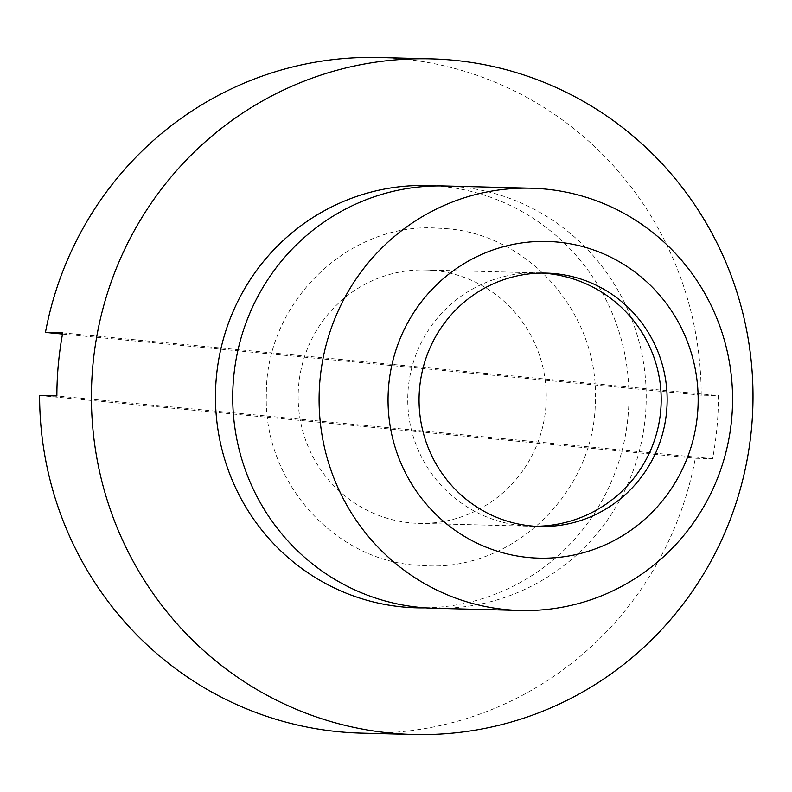 <?xml version="1.0" encoding="UTF-8"?>
<svg xmlns="http://www.w3.org/2000/svg" width="792" height="792" viewBox="0 0 792 792"><rect width="100%" height="100%" fill="white"/><g stroke="black" fill="none" stroke-linecap="round" stroke-linejoin="round"><path stroke-width="0.59" stroke-dasharray="3.96 2.97" d="M433.917 270.498A126.72 124.047 91.5 0 0 425.482 269.993A126.72 124.047 91.5 0 0 298.386 389.149A126.72 124.047 91.5 0 0 410.503 522.839A126.72 124.047 91.5 0 0 418.928 523.354A126.72 124.047 91.5 0 0 546.034 404.187A126.72 124.047 91.5 0 0 433.917 270.498M434.016 608.256A211.207 206.742 91.5 0 0 645.846 409.642A211.207 206.742 91.5 0 0 458.984 186.833A211.207 206.742 91.5 0 0 444.946 185.981M361.657 733.144A337.937 330.789 91.5 0 0 695.336 458.251L712.612 458.697A337.937 330.789 91.5 0 0 718.463 395.604L701.197 395.158A337.937 330.789 91.5 0 0 401.603 58.875A337.937 330.789 91.5 0 0 379.14 57.509M712.612 458.697L56.876 395.941M39.6 395.495L695.336 458.251M62.726 332.858L718.463 395.604M701.197 395.158L62.509 334.046M425.383 607.85A211.207 206.742 91.5 0 0 628.798 404.791A211.207 206.742 91.5 0 0 441.718 186.387A211.207 206.742 91.5 0 0 436.303 185.942M542.104 273.082A126.72 126.72 0 0 0 408.127 389.713A126.72 126.72 0 0 0 535.56 526.294M446.332 228.66C528.878 234.521 598.544 313.464 595.327 399.396C596.138 490.882 514.354 570.547 426.472 565.805L415.364 565.132C332.808 559.271 263.142 480.318 266.36 394.386C265.548 302.9 347.332 223.245 435.214 227.987L446.332 228.66M425.482 269.993L546.381 273.111M418.928 523.354L539.827 526.482"/><path stroke-width="1.19" d="M554.806 273.626A126.72 124.047 91.5 0 0 546.381 273.111A126.72 124.047 91.5 0 0 419.285 392.278A126.72 124.047 91.5 0 0 531.402 525.967A126.72 124.047 91.5 0 0 539.827 526.482A126.72 124.047 91.5 0 0 666.923 407.316A126.72 124.047 91.5 0 0 554.806 273.626M506.326 609.632A211.207 206.742 91.5 0 0 520.374 610.493A211.207 206.742 91.5 0 0 732.204 411.88A211.207 206.742 91.5 0 0 545.341 189.07A211.207 206.742 91.5 0 0 531.293 188.219A211.207 206.742 91.5 0 0 319.463 386.823A211.207 206.742 91.5 0 0 506.326 609.632M528.472 557.509A158.41 155.054 91.5 0 0 697.475 414.572A158.41 155.054 91.5 0 0 557.736 242.085A158.41 155.054 91.5 0 0 388.733 385.031A158.41 155.054 91.5 0 0 528.472 557.509M531.293 188.219L444.946 185.981A211.207 206.742 91.5 0 0 233.105 384.585A211.207 206.742 91.5 0 0 419.968 607.405A211.207 206.742 91.5 0 0 434.016 608.256L520.374 610.493M62.509 334.046L45.451 332.412L62.726 332.858A337.937 330.789 91.5 0 0 56.876 395.941L39.6 395.495A337.937 330.789 91.5 0 0 339.184 731.788A337.937 330.789 91.5 0 0 361.657 733.144L413.464 734.491A337.937 330.789 91.5 0 0 752.4 416.721A337.937 330.789 91.5 0 0 453.42 60.212A337.937 330.789 91.5 0 0 430.947 58.855A337.937 330.789 91.5 0 0 92.02 376.626A337.937 330.789 91.5 0 0 391 733.125A337.937 330.789 91.5 0 0 413.464 734.491M430.947 58.855L379.14 57.509A337.937 330.789 91.5 0 0 45.451 332.412M436.303 185.942A211.207 206.742 91.5 0 0 216.147 379.734A211.207 206.742 91.5 0 0 402.702 606.959A211.207 206.742 91.5 0 0 425.383 607.85M535.56 526.294A126.72 126.72 0 0 0 661.072 405.078A126.72 126.72 0 0 0 542.104 273.082"/></g></svg>
